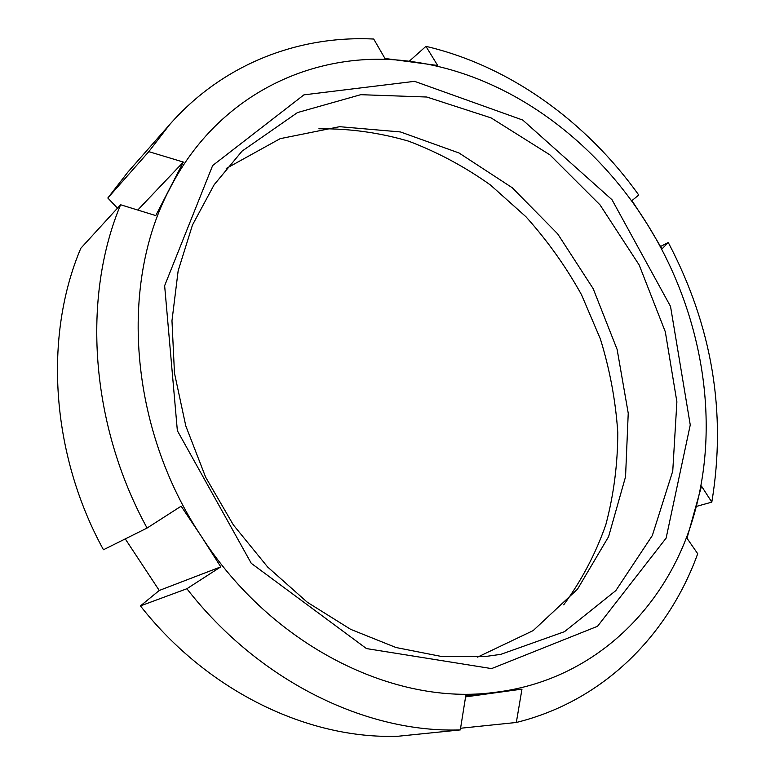<?xml version="1.0" encoding="UTF-8"?>
<svg xmlns="http://www.w3.org/2000/svg" width="775" height="775" viewBox="0 0 775 775"><rect width="100%" height="100%" fill="white"/><g stroke="black" fill="none" stroke-linecap="round" stroke-linejoin="round"><path stroke-width="1.16" d="M117.471 208.175L107.832 198.003L148.81 151.638L183.346 162.072L155.765 215.595L120.6 204.755L80.813 248.271C43.768 335.556 50.511 453.181 103.453 549.756L147.076 528.046L181.137 506.182L201.364 536.397L220.778 566.854L186.882 588.738L140.44 605.914C207.836 691.823 308.75 739.457 398.079 736.25L460.302 729.914L465.756 695.834L521.972 689.13L516.324 722.474C603.938 700.871 668.496 634.609 697.703 553.738L686.999 538.247L701.501 486.128L711.808 502.132L696.337 506.424M660.581 246.489L668.253 242.488L661.986 248.949L647.474 224.537L631.925 200.609L638.765 195.038C586.229 121.597 509.834 65.953 425.94 46.355L437.672 65.487L384.952 58.464L373.715 39.041C299.16 35.321 223.432 63.424 169.744 124.484L127.836 172.147L107.832 198.003M409.219 61.273L425.94 46.355M183.346 162.072L137.766 210.044M220.778 566.854L159.253 590.472L125.259 538.906M140.44 605.914L159.253 590.472M460.302 729.914C366.633 733.169 259.257 681.661 186.882 588.738M494.692 692.375C394.785 706.132 272.132 646.486 201.364 536.397C128.863 427.693 119.185 282.836 170.035 188.209C219.519 91.673 318.389 48.195 412.009 61.642C506.346 74.235 594.163 138.396 647.474 224.537C701.143 310.552 720.769 418.626 694.855 511.81C669.784 604.665 595.81 680.421 494.692 692.375M147.076 528.046C89.929 423.712 81.956 297.242 120.6 204.755M148.81 151.638L169.744 124.484M668.253 242.488C712.157 326.004 726.679 412.552 711.808 502.132M521.972 689.13L465.581 696.88M516.324 722.474L460.573 728.248M318.893 128.795C349.176 128.437 379.082 132.554 408.609 141.166C437.517 152.113 464.826 166.741 490.527 185.06L525.925 216.729C547.324 240.531 565.857 266.522 581.492 294.703L600.373 338.946C609.847 369.656 615.65 400.83 617.782 432.469C617.733 464.031 613.761 494.76 605.847 524.646C595.684 553.67 581.647 580.388 563.735 604.82M226.213 168.475L280.153 138.667L339.605 126.683L400.442 131.944L459.023 152.985L512.275 187.763L557.68 233.866L593.185 288.688L617.132 349.467L628.234 413.211L625.551 476.751L608.598 536.649L577.501 589.194L533.171 630.598L477.555 657.132M485.993 656.425L441.643 656.512L396.015 647.522L350.688 629.348L307.336 602.272L267.675 567.048L233.304 524.84L205.646 477.187L185.797 425.94L174.472 373.114L171.972 320.753L178.153 270.795L192.491 224.963L214.162 184.712L242.081 151.106L297.484 112.569L360.762 94.686L426.793 97.02L491.079 117.887L549.843 154.816L600.044 204.91L639.191 265.021L665.328 331.845L676.885 401.808L672.748 471.093L652.337 535.515L615.834 590.598L564.491 631.673L500.912 654.323L485.993 656.425M491.573 668.602L366.468 648.578L251.265 563.318L177.359 430.697L164.639 285.713L212.641 165.55L303.936 94.85L414.586 81.336L522.786 120.077L611.988 199.718L670.53 306.416L690.254 424.933L666.122 538.121L597.535 626.287L491.573 668.602"/></g></svg>
